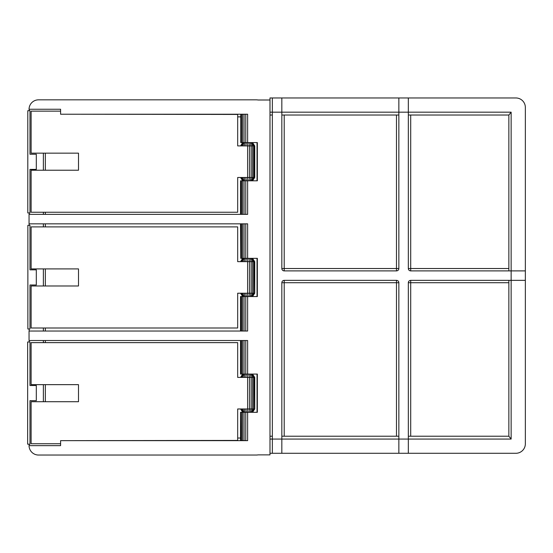 <?xml version="1.0" encoding="UTF-8"?>
<svg xmlns="http://www.w3.org/2000/svg" width="553" height="553" viewBox="0 0 553 553"><rect width="100%" height="100%" fill="white"/><g stroke="black" fill="none" stroke-linecap="round" stroke-linejoin="round"><path stroke-width="0.83" d="M29.98 169.391L36.311 169.391L36.311 154.232L29.98 154.232L29.98 110.704L27.795 110.704L27.795 212.926L29.98 212.926L29.98 169.391M29.98 284.989L36.311 284.989L36.311 269.829L29.98 269.829L29.98 225.313L27.871 225.313L27.871 328.973L29.98 328.973L29.98 284.989M29.98 400.669L36.311 400.669L36.311 385.51L29.98 385.51L29.98 341.989L27.65 341.989L27.65 444.19L29.98 444.19L29.98 400.669M272.359 115.024L269.988 115.024L269.988 97.964L515.873 97.964A9.477 9.477 -51.3 0 1 525.35 107.434L525.35 443.81A9.477 9.477 51.3 0 1 515.873 453.287L269.988 453.287L269.988 454.877L258.085 454.877A9.477 9.477 44.5 0 1 256.329 455.036L38.53 455.036A9.477 9.477 135.5 0 1 29.171 447.059A9.477 9.477 128.7 0 1 29.026 445.635L60.595 445.635L60.595 440.658L237.679 440.43M272.359 436.22L269.988 436.22L269.988 453.287M508.857 281.055L508.857 436.22L409.026 436.22M398.16 436.22L282.528 436.22M508.857 270.189L508.857 115.024L409.026 115.024M398.16 115.024L282.528 115.024M269.988 439.068L511.138 439.068L508.857 436.22M269.988 440.658L269.988 112.176L511.138 112.176L511.138 439.068M508.857 115.024L511.138 112.176M240.762 440.575L240.52 412.296L240.52 440.547L247.626 440.658L60.595 440.658L60.595 443.741L31.113 443.741L31.113 401.72L78.491 401.72L78.491 384.646L31.113 384.646L31.113 342.632L237.679 342.632L237.679 377.395L247.626 377.395L247.626 412.296L257.345 412.296L257.345 374.077L247.626 374.077L247.626 340.51L29.053 340.51L29.053 331.033L247.626 331.033L247.626 296.546L257.345 296.546L257.345 258.334L247.626 258.334L247.626 223.841L29.053 223.841L29.053 214.37L247.626 214.37L247.626 180.803L257.345 180.803L257.345 142.584L247.626 142.584L247.626 114.222L60.595 114.222L60.595 109.238L29.026 109.238A9.477 9.477 -128.7 0 1 29.171 107.814A9.477 9.477 -135.5 0 1 38.53 99.837L256.329 99.837A9.477 9.477 -44.5 0 1 258.085 100.003L269.988 100.003M29.171 445.635A9.477 9.477 128.7 0 1 29.164 445.227L29.164 444.19M237.679 114.443L60.595 114.222L60.595 111.139L31.12 111.139L31.12 153.153L78.498 153.153L78.498 170.227L31.12 170.227L31.12 212.248L237.679 212.248L237.679 177.485L249.465 177.485L248.898 180.803M45.339 153.153L45.339 170.227M45.339 212.248L45.339 214.37M45.339 223.841L45.339 226.889M45.339 268.903L45.339 285.977M45.339 327.991L45.339 331.033M45.339 340.51L45.339 342.632M45.339 384.646L45.339 401.72M43.376 153.153L43.376 170.227M43.376 212.248L43.376 214.37M43.376 223.841L43.376 226.889M43.376 268.903L43.376 285.977M43.376 327.991L43.376 331.033M43.376 340.51L43.376 342.632M43.376 384.646L43.376 401.72M237.679 116.897L240.52 116.897M240.762 114.305L240.762 142.584L240.762 114.305L247.626 114.222M240.52 438.038L237.679 438.038M29.164 341.989L29.164 340.51M29.164 331.033L29.164 328.973M29.164 225.313L29.164 223.841M29.164 214.37L29.164 212.926M29.164 110.704L29.164 109.653A9.477 9.477 -128.7 0 1 29.171 109.259M240.52 340.51L240.52 374.077L247.626 374.077L247.626 377.395L249.465 377.395L249.465 408.978L237.679 408.978L237.679 440.61M241.474 408.978L243.389 412.296M242.898 412.296L240.762 408.978M242.732 412.296L240.52 408.978M246.362 412.296L245.788 408.978M248.898 374.077L249.465 377.395L251.18 377.395L251.18 408.978L249.465 408.978L248.898 412.296M244.073 408.978L245.179 412.296M244.163 412.296L242.601 408.978M245.788 377.395L246.362 374.077M242.732 374.077L240.52 377.395M242.898 374.077L240.762 377.395M243.389 374.077L241.474 377.395M244.073 377.395L245.179 374.077M244.163 374.077L242.601 377.395M251.09 374.077L252.652 377.395L252.652 408.978L251.18 408.978L250.074 412.296M251.871 374.077L253.786 377.395L253.786 408.978L252.652 408.978L251.09 412.296M250.074 374.077L251.18 377.395L254.733 377.395L254.733 408.978L252.521 412.296M252.355 412.296L254.491 408.978L253.786 408.978L251.871 412.296M252.355 374.077L254.491 377.395L254.733 408.978M252.521 374.077L254.733 377.395M240.762 412.296L241.474 412.296L241.474 440.603M241.474 412.296L242.601 412.296L242.601 440.623M242.601 412.296L244.073 412.296L244.073 440.644M244.073 412.296L245.788 412.296L245.788 440.658M247.626 440.658L247.626 412.296L245.788 412.296M257.048 374.077L257.048 412.296M257.048 142.584L257.048 180.803M29.226 214.37L29.226 212.926M29.226 110.704L29.226 109.48M257.048 258.334L257.048 296.546M257.18 180.803L257.18 142.584M237.679 114.271L237.679 145.902L247.626 145.902L247.626 142.584L240.762 142.584M248.898 258.334L249.465 261.645L247.626 261.645L247.626 293.228L237.679 293.228L237.679 327.991L31.127 327.991L31.127 285.977L78.498 285.977L78.498 268.903L31.127 268.903L31.127 226.889L237.679 226.889L237.679 261.645L247.626 261.645L247.626 258.334L240.762 258.334L240.762 223.841M240.52 223.841L240.762 258.334M245.788 142.584L245.788 114.222M240.52 331.033L240.52 296.546L244.073 296.546L244.073 331.033M244.073 296.546L245.788 296.546L245.788 331.033M242.601 296.546L242.601 331.033M241.474 296.546L241.474 331.033M240.762 296.546L240.762 331.033M245.788 258.334L245.788 223.841M244.073 258.334L244.073 223.841M242.601 258.334L242.601 223.841M241.474 258.334L241.474 223.841M240.52 214.37L240.52 180.803L244.073 180.803L244.073 214.37M244.073 180.803L245.788 180.803L245.788 214.37M242.601 180.803L242.601 214.37M241.474 180.803L241.474 214.37M240.762 180.803L240.762 214.37M244.073 142.584L244.073 114.236M242.601 142.584L242.601 114.25M241.474 142.584L241.474 114.277M245.788 296.546L247.626 296.546L247.626 293.228L249.465 293.228L248.898 296.546M245.788 180.803L247.626 180.803L247.626 145.902L251.18 145.902L251.18 177.485L253.786 177.485L251.871 180.803M244.073 374.077L244.073 340.51M242.601 374.077L242.601 340.51M241.474 374.077L241.474 340.51M240.762 374.077L240.762 340.51M245.788 374.077L245.788 340.51M257.18 412.296L257.18 374.077M257.18 296.546L257.18 258.334M252.521 142.584L254.733 145.902L254.733 177.485L252.521 180.803M252.355 142.584L254.733 145.902M252.355 180.803L254.491 177.485L254.491 145.902L253.786 145.902L253.786 177.485L254.733 177.485M251.871 142.584L253.786 145.902L252.652 145.902L252.652 177.485L251.09 180.803M251.09 142.584L252.652 145.902L251.18 145.902L250.074 142.584M248.898 142.584L249.465 145.902L249.465 177.485L251.18 177.485L250.074 180.803M244.073 145.902L245.179 142.584M244.163 142.584L242.601 145.902M243.389 142.584L241.474 145.902M245.788 145.902L246.362 142.584M242.898 142.584L240.762 145.902M242.732 180.803L240.52 177.485M242.732 142.584L240.52 145.902M246.362 180.803L245.788 177.485M244.073 177.485L245.179 180.803M244.163 180.803L242.601 177.485M241.474 177.485L243.389 180.803M242.898 180.803L240.762 177.485M252.521 258.334L254.733 261.645L254.733 293.228L252.521 296.546M252.355 258.334L254.733 261.645M254.733 293.228L254.491 261.645L253.786 261.645L253.786 293.228L251.871 296.546M251.871 258.334L253.786 261.645L252.652 261.645L252.652 293.228L254.491 293.228L252.355 296.546M251.09 258.334L252.652 261.645L251.18 261.645L251.18 293.228L252.652 293.228L251.09 296.546M250.074 258.334L251.18 261.645L249.465 261.645L249.465 293.228L251.18 293.228L250.074 296.546M244.073 261.645L245.179 258.334M244.163 258.334L242.601 261.645M243.389 258.334L241.474 261.645M245.788 261.645L246.362 258.334M242.898 258.334L240.762 261.645M242.732 296.546L240.52 293.228M242.732 258.334L240.52 261.645M246.362 296.546L245.788 293.228M244.073 293.228L245.179 296.546M244.163 296.546L242.601 293.228M241.474 293.228L243.389 296.546M242.898 296.546L240.762 293.228M398.16 281.055A2.371 2.371 0 0 0 396.487 280.357L284.201 280.357A2.371 2.371 0 0 0 281.836 282.728L281.836 453.287L272.359 453.287L272.359 97.964L281.836 97.964L281.836 268.516A2.371 2.371 0 0 0 284.201 270.887L396.487 270.887A2.371 2.371 0 0 0 398.858 268.516L398.858 97.964L408.328 97.964L408.328 268.516A2.371 2.371 0 0 0 410.699 270.887L525.35 270.887L525.35 280.357L410.699 280.357A2.371 2.371 0 0 0 408.328 282.728L408.328 453.287L398.858 453.287L398.858 282.728A2.371 2.371 0 0 0 398.16 281.055M240.52 116.842L237.679 116.842M284.201 436.22L284.201 282.728L398.858 282.728M410.699 436.22L410.699 280.357M396.487 436.22L396.487 280.357M281.836 282.728L284.201 282.728L284.201 280.357M398.858 268.516L284.201 268.516L284.201 115.024M396.487 270.887L396.487 115.024M284.201 270.887L284.201 268.516L281.836 268.516M410.699 270.887L410.699 115.024M408.328 268.516L508.857 268.516M508.857 282.728L408.328 282.728"/></g></svg>
